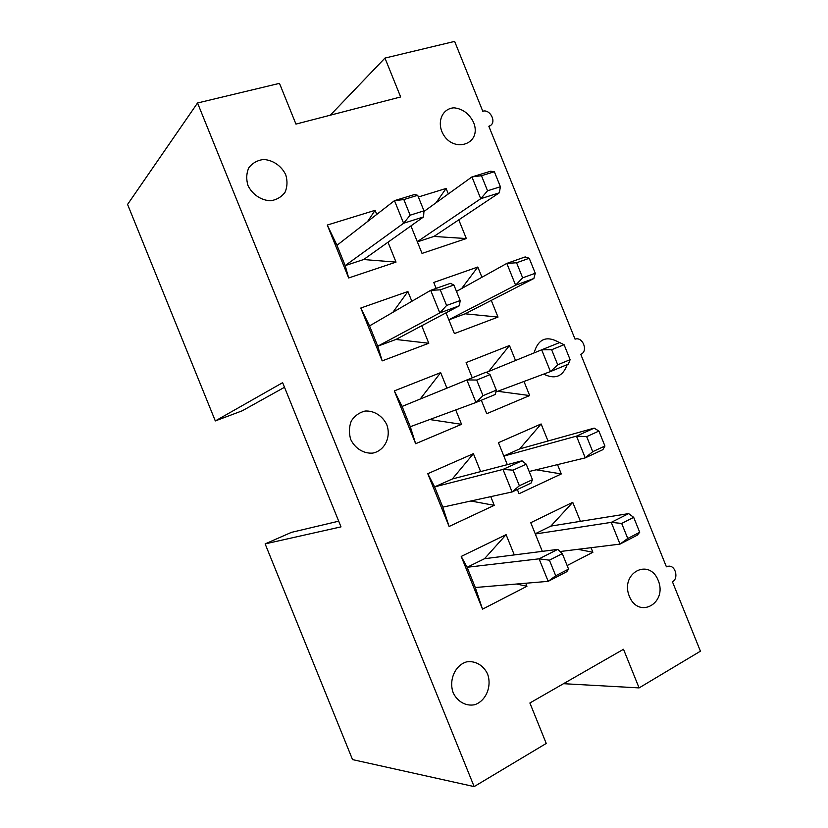 <?xml version="1.0" encoding="UTF-8"?>
<svg xmlns="http://www.w3.org/2000/svg" width="828" height="828" viewBox="0 0 828 828"><rect width="100%" height="100%" fill="white"/><g stroke="black" fill="none" stroke-linecap="round" stroke-linejoin="round"><path stroke-width="1.24" d="M338.693 521.185L291.435 532.363L265.136 543.892L341.001 526.867L282.638 382.671L215.311 420.934L242.2 410.812L284.501 387.287M639.092 687.902L700.426 651.191L672.439 581.774C678.794 578.72 675.7 565.545 668.786 566.166L666.405 566.807L580.759 354.301C588.563 351.517 582.808 336.23 575.056 339.169L488.841 126.27L490.373 125.556C496.748 121.768 489.897 108.83 482.776 111.231L454.634 41.4L384.968 58.084L400.649 96.959L295.948 124.096L279.481 83.359L197.54 102.982L474.144 786.6L546.242 743.451L529.889 702.982L623.505 649.276L639.092 687.902L563.526 683.69M247.955 185.431C252.271 194.497 261.275 200.531 270.684 200.749C276.728 199.796 281.499 196.981 285.018 192.313C287.357 186.869 287.606 181.042 285.764 174.832C281.541 165.921 272.743 159.866 263.366 159.504C257.301 160.342 252.457 163.085 248.835 167.732C246.392 173.218 246.102 179.117 247.955 185.431M410.926 225.899L422.032 253.409L466.33 238.567L458.784 219.855M448.321 193.928L446.106 188.453L418.378 196.992M376.761 214.411L375.105 210.322L327.288 225.05L348.671 277.97L396.022 262.114L387.99 242.221M441.686 131.114C451.105 154.557 483.045 145.117 473.481 122.202C469.072 113.571 462.604 108.778 454.054 107.826C443.497 108.313 437.443 119.574 441.686 131.114M629.311 596.274C638.678 619.613 667.71 603.177 658.219 580.438C649.255 557.399 619.872 572.976 629.311 596.274M514.291 554.926L506.105 534.66L461.217 556.437L482.527 609.17L526.95 586.265L525.728 583.243M567.128 565.545L592.889 552.266L591.047 547.691M580.418 521.34L572.738 502.327L530.748 522.696L542.319 551.355M480.633 471.598L473.399 453.682L427.776 473.699L449.107 526.484L494.254 505.339L490.745 496.634M517.345 489.503L519.053 493.726L561.291 473.947L557.523 464.611M548.001 441.003L541.119 423.957L498.446 442.69L507.305 464.643M453.195 692.788C457.439 701.678 465.885 706.387 474.516 704.763C485.912 701.202 492.111 686.34 487.557 673.961C483.397 665.215 475.137 660.454 466.526 661.903C455.11 665.205 448.569 680.15 453.195 692.788M350.72 439.461C354.995 448.434 363.72 453.816 372.745 453.102C384.658 450.794 391.344 437.101 386.8 424.733C382.608 415.904 374.08 410.502 365.086 411.04C359.28 412.52 354.674 415.842 351.279 421.017C349.023 426.948 348.836 433.096 350.72 439.461M543.654 374.111C555.07 379.731 562.916 376.574 567.18 364.63M559.49 342.647C546.749 335.226 538.272 338.652 534.07 352.914M446.903 388.084L440.662 372.631L394.314 390.899L415.656 443.715L461.548 424.329L455.731 409.943M481.316 400.255L486.74 413.689L529.661 395.556L523.979 381.46M515.523 360.501L509.479 345.524L466.112 362.602L472.229 377.754M411.847 301.288L407.904 291.518L360.811 308.016L382.184 360.884L428.8 343.258L421.731 325.756M446.023 312.849L454.396 333.58L498.011 317.093L491.273 300.398M481.937 277.256L477.808 267.02L433.758 282.451L436.149 288.392M529.661 395.556L497.69 391.292M509.479 345.524L488.644 371.482M592.889 552.266L577.903 549.316M572.738 502.327L550.858 526.091L535.219 533.781M561.291 473.947L536.223 469.786M541.119 423.957L519.694 448.9L503.817 455.99M466.33 238.567L433.944 236.435L499.305 192.81L500.402 186.745L487.557 190.792L480.737 198.72L471.939 176.923L481.472 175.712L494.357 171.748L500.402 186.745M446.106 188.453L436.014 202.798M417.374 241.879L433.944 236.435M477.808 267.02L461.641 288.548M498.011 317.093L465.17 313.802L533.863 278.508L535.271 273.25L522.654 277.835L515.606 285.184L506.819 263.407L516.579 262.766L529.237 258.274L535.271 273.25M448.859 319.856L465.17 313.802M396.022 262.114L363.637 259.547L423.574 216.905L423.967 210.84L410.15 215.197L403.609 223.249L394.48 200.645L403.836 199.558L417.695 195.294L423.967 210.84M375.105 210.322L367.508 221.593M327.288 225.05L336.975 245.305L345.183 265.612L363.637 259.547M348.671 277.97L345.183 265.612L403.609 223.249L423.574 216.905M461.548 424.329L429.722 419.537M440.662 372.631L420.2 399.013M415.656 443.715L410.295 426.71L475.965 402.47L495.247 394.47L496.334 390.154L483.003 395.66L475.965 402.47L466.857 379.917L476.7 380.042L490.072 374.629L496.334 390.154M394.314 390.899L402.097 406.434L410.295 426.71M407.904 291.518L392.845 312.342M360.811 308.016L369.547 325.901L377.754 346.197L395.929 339.459L459.426 305.729L460.171 300.543L446.592 305.47L439.803 312.912L430.684 290.328L440.279 289.841L453.899 285.008L460.171 300.543M428.8 343.258L395.929 339.459M382.184 360.884L377.754 346.197L439.803 312.912L459.426 305.729M494.254 505.339L470.821 501.002M473.399 453.682L452.305 478.988L434.617 486.885L442.804 507.15L512.097 491.956L502.989 469.414L513.07 470.159L526.215 464.166L532.466 479.671L519.373 485.757L512.097 491.956L531.027 483.128L532.466 479.671M427.776 473.699L434.617 486.885L502.989 469.414L522.013 460.803L526.215 464.166M449.107 526.484L442.804 507.15M526.95 586.265L516.62 584.019M506.105 534.66L484.515 558.714L467.106 567.273L475.293 587.518L548.188 581.349L539.09 558.828L549.419 560.183L562.315 553.621L568.567 569.105L555.712 575.76L548.188 581.349L566.776 571.703L568.567 569.105M461.217 556.437L467.106 567.273L539.09 558.828L557.772 549.388L562.315 553.621M482.527 609.17L475.293 587.518M384.968 58.084L330.289 115.195M215.311 420.934L127.574 204.423L197.54 102.982M474.144 786.6L352.542 759.607L265.136 543.892M549.419 560.183L555.712 575.76M484.515 558.714L557.772 549.388M513.07 470.159L519.373 485.757M452.305 478.988L522.013 460.803M440.279 289.841L446.592 305.47M453.899 285.008L450.391 283.352L430.684 290.328L369.547 325.901M476.7 380.042L483.003 395.66M490.072 374.629L486.222 372.124L402.097 406.434M403.836 199.558L410.15 215.197M417.695 195.294L414.528 194.508L394.48 200.645L336.975 245.305M516.579 262.766L522.654 277.835M529.237 258.274L525.159 256.928L506.819 263.407L456.487 291.415M533.863 278.508L515.606 285.184L448.817 319.763M481.472 175.712L487.557 190.792M494.357 171.748L490.6 171.21L471.939 176.923L423.926 211.502M499.305 192.81L480.737 198.72L417.302 241.683M598.903 431.067L604.926 446.023L592.745 451.674L585.251 457.874L576.485 436.139L586.679 436.635L598.903 431.067L594.173 428.128L576.485 436.139L503.859 456.093M586.679 436.635L592.745 451.674M529.175 471.505L585.251 457.874L602.867 449.666L604.926 446.023M519.694 448.9L594.173 428.128M633.679 517.345L639.702 532.28L627.748 538.469L620.017 544.1L611.261 522.375L621.683 523.441L633.679 517.345L628.638 513.598L611.261 522.375L535.312 533.998M621.683 523.441L627.748 538.469M560.07 551.531L620.017 544.1L637.322 535.126L639.702 532.28M550.858 526.091L628.638 513.598M564.085 344.707L559.687 342.564L541.667 349.809L551.645 349.737L564.085 344.707L570.119 359.673L557.72 364.796L550.444 371.575L568.381 364.134L570.119 359.673M551.645 349.737L557.72 364.796M486.553 372.341L541.667 349.809L550.444 371.575L495.879 391.965M488.986 126.632L490.373 125.556M666.24 566.393L668.155 566.217"/></g></svg>
